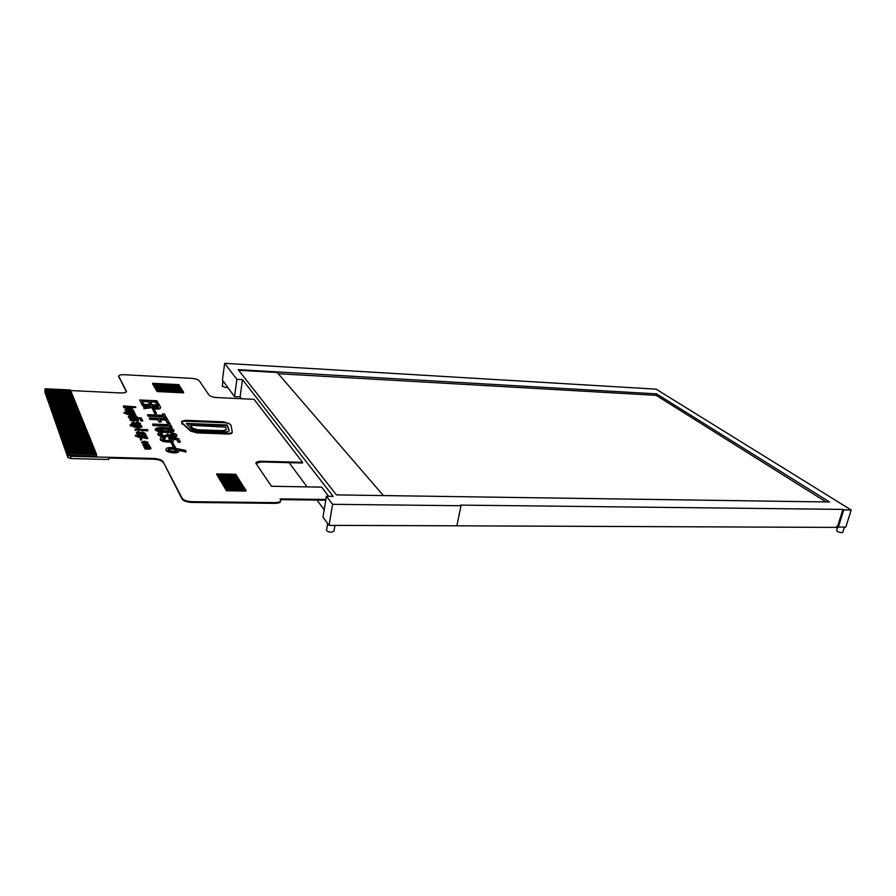 <?xml version="1.0" encoding="UTF-8"?>
<svg xmlns="http://www.w3.org/2000/svg" width="896" height="896" viewBox="0 0 896 896"><rect width="100%" height="100%" fill="white"/><g stroke="black" fill="none" stroke-linecap="round" stroke-linejoin="round"><path stroke-width="1.34" d="M227.763 387.408L225.882 387.61L222.298 386.198M334.936 525.392L333.962 531.082L331.419 532.224C328.664 532.034 327.029 531.35 326.525 530.163L326.581 529.872M844.413 527.094L842.8 532.235L841.725 532.661C838.97 532.336 837.278 531.608 836.618 530.477L836.651 530.365M168.851 448.739L168.19 449.546C169.915 451.114 172.614 451.595 176.322 450.979L176.859 450.229C175.269 448.571 172.603 448.078 168.851 448.739L168.773 449.445C172.144 448.784 174.787 449.198 176.691 450.699M165.749 428.467C161.65 428.03 158.85 428.31 157.36 429.296L163.688 430.808C167.698 431.2 170.498 430.954 172.11 430.069C170.923 429.106 168.806 428.579 165.749 428.467M157.562 429.576L165.659 429.15L171.842 430.45M164.662 427.661C169.534 427.784 172.682 428.658 174.115 430.282C172.794 431.592 169.646 432.029 164.685 431.581C159.97 431.502 156.822 430.696 155.254 429.139C156.386 427.706 159.522 427.202 164.662 427.661M155.333 429.363L155.176 429.822C156.744 431.379 159.891 432.186 164.606 432.264C169.568 432.712 172.715 432.275 174.037 430.965L174.115 430.282M223.093 381.046L222.41 380.117L224.65 363.339L236.891 379.333L234.517 396.614L223.093 381.046M329.034 525.37L322.963 517.104L326.435 496.283L332.595 504.314L329.034 525.37L456.87 525.795L460.992 505.725L460.387 505.109L842.89 509.398L843.741 509.936L838.376 527.072L836.539 526.523L836.259 527.408L455.694 525.795M843.741 509.936L851.2 510.014L845.824 527.106L838.376 527.072M328.686 496.306L321.619 487.122L271.443 486.259L255.909 463.299C256.01 461.944 257.846 461.272 261.419 461.272L261.318 461.955L302.434 463.019L302.546 462.336L254.061 399.325L217.011 397.555C212.979 397.23 210.314 396.39 209.014 395.035L199.226 380.744C197.994 379.478 195.418 378.672 191.52 378.347L124.286 374.718C120.68 374.618 118.81 375.122 118.675 376.219L126.426 391.294C126.314 392.482 124.376 393.03 120.613 392.952L70.65 390.566M324.184 509.768L316.96 500.08M307.126 486.875L289.106 462.672M241.461 398.72L240.094 396.883L234.517 396.614M236.891 379.333L242.491 379.635L333.189 496.373L326.435 496.283M242.491 379.635L240.094 396.883M851.2 510.014L656.107 389.155L224.65 363.339M332.595 504.314L460.992 505.725M842.89 509.398L837.536 526.523M126.358 391.933L126.336 391.026M118.754 376.466L126.269 391.675M118.686 377.082L118.642 376.522M261.318 461.955L255.92 463.411M280.582 499.621L325.786 500.181M280.694 500.83L280.672 500.965C280.582 502.499 278.656 503.294 274.87 503.362L274.982 502.622C278.768 502.555 280.694 501.76 280.784 500.226L280.078 498.882L325.909 499.464M68.23 453.824L96.656 454.586L96.242 453.555L67.861 452.782L68.118 455.37L70.896 456.322L153.798 458.483C158.581 458.774 161.672 459.816 163.061 461.597L182.112 498.232C183.669 500.27 186.995 501.413 192.08 501.682L191.99 502.443L274.87 503.362M191.99 502.443C186.894 502.174 183.579 501.032 182.022 498.994L182.112 498.232M163.061 461.597L182.022 498.994M162.971 462.314C161.582 460.533 158.502 459.491 153.72 459.189L153.798 458.483M70.896 456.322L70.683 458.539L108.707 459.491L108.864 458.035L153.72 459.189M150.83 448.28L149.677 449.154L144.906 449.019L144.782 447.91L149.766 447.978M144.771 448.056L144.301 446.947L149.307 446.947M144.29 447.093L143.819 445.984L149.811 446.163L149.979 446.79M149.139 445.525L148.882 446.141M143.864 445.984L143.013 444.898M143.786 443.834L141.77 442.4M147.997 442.725L147.168 443.845M146.182 443.71L146.149 442.781L146.966 442.613M146.63 442.747L143.024 442.456M141.568 440.048L140.403 440.003L140.269 438.872L141.434 438.906L141.568 440.048M147.638 437.942L135.486 435.478L136.965 435.064L138.13 435.938L146.16 435.053L146.462 435.646L140.37 436.307L147.336 437.349L147.56 438.637L137.917 437.102L135.397 435.702M146.462 435.646L146.384 436.33L142.946 436.688M145.376 433.675L143.024 434.885L137.491 434.907L137.245 433.574L138.23 433.507L136.483 432.298L138.342 431.536L142.979 433.675L143.987 433.082L142.094 431.805L145.398 433.395L143.102 434.19L137.57 434.213L137.245 433.574M137.222 433.821L136.438 432.723M143.774 433.586L142.307 433.07L142.094 431.805M147.818 430.864L134.994 429.901L135.072 429.218L147.616 429.666L147.818 430.864M141.938 426.877L138.219 428.277L133.235 426.552M133.224 426.72L133.302 426.037L130.357 425.936L130.178 424.749L141.064 425.152L141.322 425.656L140.235 425.622L141.96 426.686L138.298 427.594L133.347 426.194L134.243 425.398L130.178 424.749M136.595 423.808L134.691 424.838L131.656 423.002M134.109 422.285L132.955 422.778L134.501 423.629L137.379 421.994L140.291 423.461L138.376 424.222L138.97 423.17L137.57 422.52L134.77 424.155L131.802 422.946L133.851 421.781L134.03 422.968L133.078 423.069M140.269 423.696L138.298 424.894L138.107 423.707M138.768 423.662L136.674 423.36M138.432 420.851L130.334 420.538L130.155 419.362L138.242 419.675L138.432 420.851M142.61 421.019L140.728 420.941L140.549 419.765L142.419 419.843L142.61 421.019M141.579 418.096L141.501 418.768L129.203 418.286L129.035 417.11L130.11 417.155L128.419 416.136L132.048 415.262L136.886 416.629L136.013 417.39L141.579 418.096L129.035 417.11M128.99 417.48L128.453 416.483M135.789 414.915L124.163 412.563L134.434 412.272L134.714 412.81L128.834 413.358L135.52 414.366L135.722 415.576L126.482 414.098L124.085 412.798M134.714 412.81L134.635 413.47L131.466 413.75M133.728 412.339L126.078 412.026L125.91 410.872L127.411 410.928L125.16 410.178M125.888 411.107L125.194 410.514M125.261 409.842L127.31 409.08L132.91 409.315L133.09 410.458L126.795 410.312M132.227 407.624L128.598 408.453L123.906 407.12L124.712 406.392L123.413 405.866L135.71 406.862L130.502 406.638L132.171 407.478L132.16 408.285L128.52 409.114L123.805 407.467M123.85 407.019L123.413 405.866M135.71 406.862L135.632 407.523L132.104 407.366M178.83 450.946L178.786 451.338C178.954 454.126 165.458 452.648 165.995 449.904L166.051 449.467M186.11 451.338L177.923 449.411L178.875 450.643C179.043 453.421 165.536 451.942 166.085 449.198C166.253 447.955 168.146 447.418 171.786 447.586L185.573 450.397L186.021 452.032L178.763 450.33M167.854 423.181L169.837 423.259L171.942 427.75L169.949 427.683L169.098 426.182L153.082 425.589L152.622 424.726L152.701 424.054L168.694 424.659L167.854 423.181L168.224 424.637M169.378 422.442L167.395 422.363L165.693 419.373L159.869 419.138L161.134 421.411L159.152 421.333L157.898 419.059L149.845 418.746L149.397 417.906L167.182 418.611L169.299 423.114L167.317 423.035L165.614 420.034L160.25 419.821M161.134 421.411L161.056 422.072L159.074 422.005L157.819 419.731L149.766 419.406L149.397 417.906M162.579 413.896L164.539 413.974L166.566 418.331L164.606 418.253L163.789 416.808L148.03 416.181L147.582 415.352L147.661 414.68L163.397 415.33L162.579 413.896L162.926 415.307M156.352 413.605L154.694 413.538L152.544 408.856L154.179 408.923L156.352 413.605M160.518 407.568L160.485 407.826C160.574 408.755 159.219 409.17 156.408 409.069L151.178 407.714L144.021 408.71L143.64 407.21L150.528 406.291L150.035 405.384L142.486 405.059L142.05 404.264L159.421 405.026L160.563 407.176C160.653 408.106 159.298 408.52 156.486 408.408L151.256 407.064L144.088 408.05L143.64 407.21M150.125 406.336L142.408 405.709L142.05 404.264M158.872 404.074L156.957 403.984L155.523 401.464L150.192 401.218L151.48 403.536L149.554 403.458L148.266 401.139L142.106 400.859L143.494 404.208L141.557 404.118L139.754 399.986L156.979 400.77L158.794 404.712L156.878 404.634L155.445 402.114L150.562 401.89M151.48 403.536L151.402 404.186L149.486 404.107L148.198 401.778L142.464 401.52M181.933 421.456L181.933 422.195M181.754 423.024L190.624 431.11L197.165 432.914L227.808 433.989C230.619 434.022 232.075 433.541 232.154 432.555L232.198 432.219M67.704 452.334L96.062 453.107L95.648 452.088L67.334 451.304L67.57 453.813L67.861 452.782M68.096 455.291L96.51 456.042L96.656 454.586M192.08 501.682L274.982 502.622M261.419 461.272L302.546 462.336M45.024 389.794L45.45 390.902M45.293 390.891L45.528 389.917L45.853 392.067M45.707 392.056L45.942 391.082L46.267 393.232M46.122 393.221L46.357 392.246L46.693 394.408M46.536 394.397L46.771 393.422L47.107 395.584M46.95 395.584L47.197 394.598L47.533 396.771M47.376 396.771L47.611 395.786L47.947 397.97M47.79 397.958L48.037 396.973L48.373 399.168M48.216 399.157L48.462 398.171L48.798 400.366M48.642 400.355L48.888 399.37L49.235 401.576M49.067 401.565L49.314 400.579L49.661 402.797M49.504 402.786L49.75 401.8L50.098 404.018M49.93 404.006L50.187 403.021L50.534 405.238M50.366 405.227L50.613 404.242L50.971 406.47M50.803 406.47L51.061 405.474L51.408 407.714M51.24 407.702L51.498 406.717L51.845 408.957M51.688 408.946L51.934 407.96L52.293 410.211M52.125 410.2L52.382 409.203L52.741 411.466M52.573 411.454L52.83 410.469L53.189 412.731M53.021 412.72L53.278 411.723L53.637 413.997M53.469 413.997L53.726 413L54.096 415.274M53.917 415.274L54.186 414.277L54.544 416.562M54.376 416.55L54.634 415.554L55.003 417.85M54.835 417.838L55.093 416.842L55.462 419.149M55.294 419.138L55.552 418.141L55.922 420.448M55.754 420.437L56.022 419.44L56.392 421.758M56.213 421.747L56.482 420.75L56.862 423.069M56.683 423.069L56.952 422.061L57.322 424.402M57.154 424.39L57.422 423.382L57.803 425.723M57.624 425.723L57.893 424.715L58.274 427.067M58.094 427.056L58.363 426.048L58.744 428.4M58.565 428.4L58.845 427.392L59.226 429.755M59.046 429.744L59.315 428.736L59.707 431.11M59.528 431.11L59.797 430.091L60.189 432.477M60.01 432.466L60.29 431.458L60.682 433.843M60.491 433.843L60.771 432.824L61.163 435.221M60.984 435.221L61.264 434.202L61.656 436.61M61.477 436.598L61.757 435.59L62.149 437.998M61.97 437.998L62.25 436.979L62.653 439.398M62.462 439.398L62.742 438.379L63.146 440.81M62.966 440.798L63.246 439.79L63.65 442.221M63.459 442.221L63.75 441.202L64.154 443.643M63.963 443.643L64.254 442.624L64.669 445.077M64.467 445.066L64.758 444.046L65.173 446.51M64.982 446.51L65.274 445.48L65.688 447.955M65.498 447.955L65.778 446.925L66.203 449.411M66.002 449.4L66.293 448.381L66.718 450.867M66.528 450.867L66.819 449.837L67.245 452.334M67.043 452.334L67.334 451.304M176.837 436.005C175.582 437.606 172.749 437.651 168.358 436.15C164.214 437.606 160.698 437.091 157.819 434.594L157.864 434.202M162.501 433.07L159.97 434.067C160.418 435.982 168.717 435.96 166.947 434.09L168.336 434.134C170.621 435.87 172.838 436.15 174.955 434.986L170.968 433.44L170.901 432.757C174.496 433.238 176.501 434.09 176.926 435.322C175.661 436.923 172.838 436.968 168.448 435.467C164.293 436.923 160.776 436.408 157.898 433.91C157.898 432.97 159.197 432.443 161.795 432.365L162.411 433.754L160.082 434.347M166.869 434.829L166.947 434.09M174.754 435.4L170.89 434.112L170.901 432.757M165.2 437.808L162.478 438.715C165.413 440.854 168.392 441.157 171.405 439.645L168.795 437.427L178.438 438.48L180.208 441.582L178.27 441.526L176.848 439.006L172.01 438.458L173.41 439.869C174.082 442.68 160.171 441.414 160.373 438.637C160.395 437.685 161.694 437.17 164.27 437.091L165.11 438.502L162.568 439.018M171.226 440.082L168.862 438.771L168.795 437.427M180.208 441.582L180.13 442.277L178.192 442.21L176.758 439.69L173.13 439.298M173.32 440.552C173.992 443.363 160.093 442.109 160.294 439.32L160.328 438.973M175.269 447.63L173.522 447.574L171.069 442.31L172.805 442.355L175.269 447.63M152.566 383.914L153.194 384.989L179.413 386.333L179.491 385.706L178.819 384.642L152.634 383.298L152.566 383.914M153.821 386.075L154.459 387.162L180.79 388.483L180.858 387.856L180.174 386.781L153.899 385.448L153.821 386.075M155.086 388.248L155.725 389.346L182.168 390.656L182.246 390.029L181.552 388.942L155.165 387.621L155.086 388.248M156.374 390.443L157.013 391.552L183.557 392.84L183.635 392.213L182.941 391.126L156.442 389.816L156.374 390.443M225.669 489.474L226.43 490.75L245.885 491.053L245.997 490.325L245.19 489.048L225.77 488.746L225.669 489.474M224.134 486.942L224.896 488.208L244.283 488.522L244.384 487.794L243.589 486.539L224.246 486.214L224.134 486.942M222.622 484.434L223.384 485.688L242.682 486.013L242.794 485.285L241.998 484.042L222.723 483.706L222.622 484.434M221.122 481.936L221.872 483.179L241.102 483.526L241.214 482.81L240.43 481.578L221.222 481.219L221.122 481.936M219.643 479.472L220.382 480.704L239.546 481.062L239.646 480.346L238.862 479.125L219.733 478.744L219.643 479.472M218.165 477.019L218.904 478.24L237.989 478.621L238.09 477.904L237.317 476.694L218.266 476.302L218.165 477.019M216.698 474.6L217.426 475.81L236.454 476.202L236.555 475.485L235.782 474.275L216.798 473.883L216.698 474.6M826.112 501.962L656.186 395.349L278.242 373.71M656.186 395.349L656.566 393.87L238.168 369.645L336.414 494.894L829.539 502.006L656.566 393.87M383.398 495.566L277.189 372.49L238.661 370.261M70.683 458.539L67.906 457.576L44.834 391.821M45.405 389.57L70.728 390.779L70.403 389.973L45.114 388.763M45.819 390.734L71.198 391.933L70.874 391.126L45.528 389.917M46.234 391.899L71.669 393.086L71.344 392.28L45.942 391.082M46.648 393.064L72.15 394.251L71.814 393.434L46.357 392.246M47.062 394.24L72.621 395.427L72.285 394.61L46.771 393.422M47.488 395.427L73.102 396.603L72.766 395.774L47.197 394.598M47.914 396.614L73.584 397.779L73.237 396.95L47.611 395.786M48.339 397.813L74.066 398.966L73.718 398.138L48.037 396.973M48.765 399.011L74.547 400.165L74.211 399.325L48.462 398.171M49.19 400.221L75.029 401.363L74.693 400.523L48.888 399.37M49.616 401.43L75.522 402.573L75.186 401.722L49.314 400.579M50.053 402.651L76.014 403.782L75.667 402.931L49.75 401.8M50.49 403.872L76.507 404.992L76.16 404.141L50.187 403.021M50.926 405.104L77.011 406.213L76.653 405.362L50.613 404.242M51.363 406.336L77.504 407.445L77.157 406.582L51.061 405.474M51.8 407.579L78.008 408.677L77.661 407.814L51.498 406.717M52.248 408.834L78.512 409.92L78.154 409.046L51.934 407.96M52.696 410.088L79.016 411.163L78.658 410.29L52.382 409.203M53.144 411.354L79.531 412.418L79.173 411.544L52.83 410.469M53.592 412.619L80.035 413.683L79.677 412.798L53.278 411.723M54.04 413.885L80.55 414.949L80.192 414.053L53.726 413M54.499 415.173L81.066 416.214L80.707 415.33L54.186 414.277M54.958 416.461L81.592 417.491L81.222 416.595L54.634 415.554M55.418 417.749L82.107 418.779L81.749 417.883L55.093 416.842M55.877 419.048L82.634 420.067L82.264 419.16L55.552 418.141M56.347 420.358L83.16 421.366L82.79 420.459L56.022 419.44M56.806 421.669L83.686 422.666L83.317 421.758L56.482 420.75M57.277 422.99L84.224 423.976L83.854 423.058L56.952 422.061M57.747 424.312L84.762 425.298L84.381 424.379L57.422 423.382M58.218 425.645L85.299 426.619L84.918 425.69L57.893 424.715M58.699 426.989L85.837 427.952L85.456 427.022L58.363 426.048M59.181 428.333L86.386 429.285L86.005 428.355L58.845 427.392M59.662 429.688L86.923 430.629L86.542 429.688L59.315 428.736M60.144 431.043L87.472 431.984L87.091 431.032L59.797 430.091M60.626 432.421L88.032 433.339L87.64 432.387L60.29 431.458M61.118 433.787L88.581 434.706L88.2 433.754L60.771 432.824M61.611 435.176L89.141 436.083L88.749 435.12L61.264 434.202M62.104 436.565L89.701 437.461L89.309 436.486L61.757 435.59M62.597 437.954L90.261 438.838L89.869 437.875L62.25 436.979M63.09 439.365L90.832 440.238L90.429 439.264L62.742 438.379M63.594 440.776L91.403 441.638L91 440.653L63.246 439.79M64.098 442.198L91.974 443.05L91.571 442.064L63.75 441.202M64.602 443.621L92.546 444.461L92.142 443.464L64.254 442.624M65.117 445.054L93.128 445.883L92.725 444.886L64.758 444.046M65.632 446.499L93.71 447.317L93.296 446.309L65.274 445.48M66.147 447.944L94.293 448.75L93.878 447.742L65.778 446.925M66.662 449.4L94.875 450.195L94.472 449.187L66.293 448.381M67.178 450.867L95.469 451.651L95.054 450.632L66.819 449.837M197.254 432.242L227.898 433.328C230.72 433.35 232.165 432.88 232.243 431.894L230.989 425.242C230.227 423.875 227.909 423.035 224.022 422.71L186.346 421.232C183.4 421.198 181.888 421.68 181.798 422.699L190.714 430.438L197.254 432.242L197.165 432.914M227.125 424.973L186.301 423.405L190.949 428.602C192.55 430.035 195.373 430.875 199.405 431.144L223.776 432.018C227.293 432.051 229.107 431.458 229.208 430.226L227.125 424.973L227.035 425.622L186.928 424.099M229.096 430.752L227.035 425.622M197.837 429.789L222.981 430.696L226.24 429.621L225.624 427.146L190.366 425.242L192.73 428.21L197.837 429.789L197.747 430.45L222.891 431.357L226.206 429.867M190.366 425.242L192.64 428.87L197.747 430.45M229.051 423.405L224.347 422.486L181.776 421.187L185.45 420.325L223.91 421.837L229.006 423.696M143.562 403.558L141.624 403.469L141.557 404.118M148.266 401.139L148.198 401.778M149.554 403.458L149.486 404.107M155.523 401.464L155.445 402.114M156.957 403.984L156.878 404.634M141.624 403.469L139.754 399.986M156.038 407.613L158.514 406.84L157.942 405.731L151.962 405.474L152.499 406.437L156.038 407.613M151.256 407.064L151.178 407.714M144.088 408.05L144.021 408.71M156.486 408.408L156.408 409.069M142.486 405.059L142.408 405.709M150.035 405.384L149.957 406.034M158.368 407.266L157.875 406.381L152.331 406.146M158.379 406.493L158.301 407.142M157.942 405.731L157.875 406.381M156.43 412.944L154.773 412.877L154.694 413.538M154.773 412.877L152.544 408.856M166.645 417.67L164.685 417.592L164.606 418.253M164.685 417.592L163.867 416.147L148.109 415.509L148.03 416.181M148.109 415.509L147.661 414.68M163.867 416.147L163.789 416.808M167.395 422.363L167.317 423.035M149.845 418.746L149.766 419.406M157.898 419.059L157.819 419.731M159.152 421.333L159.074 422.005M165.693 419.373L165.614 420.034M172.032 427.078L170.027 427.011L169.949 427.683M170.027 427.011L169.187 425.51L153.16 424.917L153.082 425.589M153.16 424.917L152.701 424.054M169.187 425.51L169.098 426.182M168.448 435.467L168.358 436.15M170.968 433.44L170.89 434.112M176.848 439.006L176.758 439.69M178.27 441.526L178.192 442.21M168.952 438.088L168.862 438.771M175.358 446.936L173.611 446.88L173.522 447.574M173.611 446.88L171.069 442.31M128.33 407.926L130.861 407.333L127.613 406.515L125.104 407.008L128.33 407.926M128.598 408.453L128.52 409.114M123.659 406.347L123.581 407.008M123.906 407.12L123.838 407.781M130.57 407.781L125.373 407.344M127.613 406.515L127.546 407.176M133.157 409.797L126.47 410.032L133.885 411.197L134.064 412.306M134.131 411.69L126.157 411.354L126.078 412.026M128.061 409.584L127.982 410.245M124.163 412.563L124.085 413.235M126.56 413.426L126.482 414.098M133.067 417.278L135.643 416.674L132.328 415.811L129.786 416.326L133.067 417.278M129.282 417.614L129.203 418.286M128.475 416.282L128.408 416.954M135.33 417.077L130.021 416.64M132.328 415.811L132.25 416.483M142.677 420.347L140.806 420.269L140.728 420.941M138.499 420.179L130.402 419.866L130.334 420.538M134.77 424.155L134.691 424.838M137.57 422.52L137.502 423.192M138.376 424.222L138.298 424.894M131.802 422.946L131.723 423.629M138.006 427.022L140.538 426.362L137.245 425.51L134.59 426.07L138.006 427.022M138.298 427.594L138.219 428.277M130.435 425.253L130.357 425.936M133.347 426.194L133.269 426.877M140.28 426.843L134.848 426.406M137.245 425.51L137.166 426.194M147.896 430.181L135.33 429.733L135.251 430.427M137.906 432.566L141.422 433.619L138.779 432.13L137.906 432.566M139.026 434.056L138.947 434.75M137.57 434.213L137.491 434.907M143.102 434.19L143.024 434.885M142.386 432.376L142.307 433.07M136.55 432.466L136.472 433.149M140.504 433.586L138.174 432.846M138.779 432.13L138.701 432.813M135.486 435.478L135.408 436.173M137.995 436.408L137.917 437.102M141.646 439.342L140.482 439.309L140.403 440.003M147 442.31L144.57 441.627L142.733 442.109L144.581 442.792L144.738 443.688M144.57 441.627L144.491 442.333M144.794 443.218L141.758 442.008L144.357 441.202L147.963 442.344L146.306 443.722M141.803 442.154L141.725 442.848M149.229 444.819L146.675 445.782L143.002 444.494L145.611 443.677L149.229 444.819M146.451 445.357L148.266 444.797L145.824 444.102L143.976 444.595L146.451 445.357M143.046 444.64L142.968 445.334M147.885 445.234L144.312 444.931M145.824 444.102L145.746 444.808M150.002 446.555L149.206 446.533L150.382 447.093L149.688 447.474L150.886 448.123L149.677 449.154M149.755 448.448L144.984 448.314L144.906 449.019M149.285 446.902L144.021 446.376L143.942 447.082M147.661 446.488L147.594 447.048M149.789 447.944L144.502 447.339L144.424 448.045M148.142 447.451L148.075 448.011M152.634 383.298L153.194 384.989M153.261 384.362L179.491 385.706M153.899 385.448L154.459 387.162M154.526 386.534L180.858 387.856M155.165 387.621L155.725 389.346M155.803 388.718L182.246 390.029M156.442 389.816L157.013 391.552M157.091 390.914L183.635 392.213M225.77 488.746L226.43 490.75M226.531 490.011L245.997 490.325M224.246 486.214L224.896 488.208M225.008 487.469L244.384 487.794M222.723 483.706L223.384 485.688M223.485 484.949L242.794 485.285M221.222 481.219L221.872 483.179M221.973 482.451L241.214 482.81M219.733 478.744L220.382 480.704M220.483 479.976L239.646 480.346M218.266 476.302L218.904 478.24M218.994 477.523L238.09 477.904M216.798 473.883L217.426 475.81M217.526 475.093L236.555 475.485M272.048 503.328L255.114 503.138M44.979 390.029L44.811 392.011M67.906 457.576L68.118 455.37M227.898 433.328L227.808 433.989M182.314 423.461L182.235 424.133M190.714 430.438L190.624 431.11M229.141 429.979L229.051 430.64M192.73 428.21L192.64 428.87M222.981 430.696L222.891 431.357M140.504 432.802L140.426 433.496M118.608 376.846L118.675 376.219M44.8 391.966L44.979 389.984M181.798 422.699L181.709 423.36M181.776 421.187L181.686 421.848M155.254 429.139L155.176 429.822M157.819 434.594L157.898 433.91M160.294 439.32L160.373 438.637M165.995 449.904L166.085 449.198M123.782 407.635L123.861 406.974M125.138 410.357L125.205 409.696M124.006 413.011L124.085 412.339M128.352 416.808L128.419 416.136M131.622 423.326L131.701 422.643M136.405 432.981L136.483 432.298M135.318 435.926L135.397 435.232M141.68 442.702L141.758 442.008M142.912 445.2L143.002 444.494M150.808 448.829L150.875 448.213M836.618 530.477L837.805 526.702M326.525 530.163L327.656 523.499M222.286 386.333L223.003 380.923"/></g></svg>
